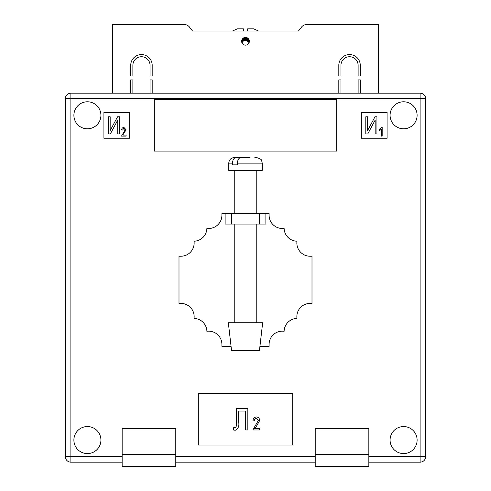 <?xml version="1.0" encoding="UTF-8"?>
<svg xmlns="http://www.w3.org/2000/svg" width="491" height="491" viewBox="0 0 491 491"><rect width="100%" height="100%" fill="white"/><g stroke="black" fill="none" stroke-linecap="round" stroke-linejoin="round"><path stroke-width="0.74" d="M249.36 41.281A3.86 3.86 0 0 1 245.5 45.141A3.86 3.86 0 0 1 241.64 41.281A3.86 3.86 0 0 1 245.5 37.42A3.86 3.86 0 0 1 249.36 41.281M130.735 65.309A10.728 10.728 0 0 1 141.463 54.581A10.728 10.728 0 0 1 152.185 65.309L152.185 76.031L150.043 76.031L150.043 65.309A8.58 8.58 0 0 0 141.463 56.729A8.58 8.58 0 0 0 132.877 65.309L132.877 76.031L130.735 76.031L130.735 65.309M358.123 65.309A8.58 8.58 0 0 0 349.537 56.729A8.58 8.58 0 0 0 340.957 65.309L340.957 76.031L338.815 76.031L338.815 65.309A10.728 10.728 0 0 1 349.537 54.581A10.728 10.728 0 0 1 360.265 65.309L360.265 76.031L358.123 76.031L358.123 65.309M358.123 93.192L358.123 79.892L360.265 79.892L360.265 93.192M378.5 93.192L378.5 24.55L306.636 24.55A6.438 6.438 0 0 0 301.554 27.036L298.485 30.988L192.515 30.988L232.55 30.988L237.349 28.84L243.352 28.84L243.352 30.988L247.648 30.988L247.648 28.84L253.651 28.84L258.45 30.988L298.485 30.988L301.554 27.036M189.446 27.036L192.515 30.988L189.446 27.036A6.438 6.438 0 0 0 184.364 24.55L112.5 24.55L112.5 93.192M132.877 93.192L132.877 79.892L130.735 79.892L130.735 93.192M152.185 93.192L152.185 79.892L150.043 79.892L150.043 93.192M340.957 93.192L340.957 79.892L338.815 79.892L338.815 93.192M243.352 29.147L243.352 28.84M241.916 42.852L243.235 41.158L243.235 38.157M243.235 41.158L243.732 40.851L243.732 37.85M241.916 42.717L241.916 39.851M242.401 41.981L242.401 38.973M243.732 40.851L246.427 40.538L248.599 41.981L248.599 38.973M248.599 41.981L249.084 42.852M249.084 42.717L249.084 39.851M247.268 40.851L247.268 37.85M247.765 41.158L247.765 38.157M245.923 40.446L245.923 37.445M246.427 40.538L246.427 37.531M244.573 40.538L244.573 37.531M245.077 40.446L245.077 37.445M245.5 40.422L245.5 37.42M246.807 40.655L246.807 37.647M248.102 41.434L248.102 38.433M242.898 41.434L242.898 38.433M244.193 40.655L244.193 37.647M245.5 350.611L231.556 350.611L228.34 322.728L262.66 322.728L259.444 350.611L245.5 350.611M234.747 170.42L228.769 170.42L228.769 163.129L232.482 163.129L232.482 164.841L237.411 164.841L237.411 163.129L262.231 163.129L262.231 170.42L234.747 170.42L234.772 213.321M250.036 157.55L241.099 157.55C238.878 157.832 237.65 159.692 237.411 163.129M254.829 157.55L255.75 157.55M232.482 163.129C232.716 159.698 233.943 157.838 236.171 157.55L245.101 157.55M236.171 157.55L235.25 157.55M235.214 157.55L239.252 157.55M234.747 164.841L237.411 164.841M73.889 440.065A13.515 13.515 0 0 0 87.404 453.58A13.515 13.515 0 0 0 100.919 440.065A13.515 13.515 0 0 0 87.404 426.55A13.515 13.515 0 0 0 73.889 440.065M390.081 440.065A13.515 13.515 0 0 0 403.596 453.58A13.515 13.515 0 0 0 417.111 440.065A13.515 13.515 0 0 0 403.596 426.55A13.515 13.515 0 0 0 390.081 440.065M390.081 115.287A13.515 13.515 0 0 0 403.596 128.802A13.515 13.515 0 0 0 417.111 115.287A13.515 13.515 0 0 0 403.596 101.778A13.515 13.515 0 0 0 390.081 115.287M73.889 115.287A13.515 13.515 0 0 0 87.404 128.802A13.515 13.515 0 0 0 100.919 115.287A13.515 13.515 0 0 0 87.404 101.778A13.515 13.515 0 0 0 73.889 115.287M259.942 346.321L269.099 346.321L269.099 344.369A13.189 13.189 0 0 1 284.111 331.308A13.189 13.189 0 0 1 296.981 318.432A13.189 13.189 0 0 1 310.042 303.42L312 303.42L312 256.228L310.042 256.228A13.189 13.189 0 0 1 296.981 241.21A13.189 13.189 0 0 1 284.111 228.34A13.189 13.189 0 0 1 269.099 215.279L269.099 213.321L265.877 213.321L265.877 224.049L225.124 224.049L225.124 213.321L221.901 213.321L221.901 215.279A13.189 13.189 0 0 1 206.889 228.34A13.189 13.189 0 0 1 194.019 241.21A13.189 13.189 0 0 1 180.958 256.228L179 256.228L179 303.42L180.958 303.42A13.189 13.189 0 0 1 194.019 318.432A13.189 13.189 0 0 1 206.889 331.308A13.189 13.189 0 0 1 221.901 344.369L221.901 346.321L231.058 346.321M198.309 444.999L292.691 444.999L292.691 393.518L198.309 393.518L198.309 444.999M154.334 151.111L336.666 151.111L336.666 99.63L154.334 99.63L154.334 151.111M387.08 112.5L361.339 112.5L361.339 138.241L387.08 138.241L387.08 112.5M103.92 112.5L103.92 138.241L129.661 138.241L129.661 112.5L103.92 112.5M122.155 462.16L70.888 462.16L70.888 456.581L65.309 456.581L65.309 98.771A5.579 5.579 0 0 1 70.888 93.192L420.112 93.192L420.112 98.771L70.888 98.771L70.888 456.581L122.155 456.581M368.845 456.581L420.112 456.581L420.112 98.771L425.691 98.771A5.579 5.579 0 0 0 420.112 93.192A5.579 5.579 0 0 1 425.691 98.771L425.691 456.581A5.579 5.579 0 0 1 420.112 462.16L368.845 462.16M315.216 462.16L175.784 462.16M65.309 456.581A5.579 5.579 0 0 0 70.888 462.16A5.579 5.579 0 0 1 65.309 456.581M108.376 133.951L108.376 116.79L110.162 116.79L110.162 130.612L117.552 116.79L119.522 116.79L119.522 133.951L117.736 133.951L117.736 120.105L110.334 133.951L108.376 133.951M122.756 135.093L126.095 135.093L126.095 136.099L121.529 136.099L125.205 129.79L123.892 128.298L122.529 130.078L121.639 129.968C121.694 128.427 122.455 127.574 123.922 127.408L126.095 129.808L122.756 135.093M365.795 133.951L365.795 116.79L367.581 116.79L367.581 130.612L374.971 116.79L376.941 116.79L376.941 133.951L375.155 133.951L375.155 120.105L367.753 133.951L365.795 133.951M382.176 127.408L382.176 136.099L381.286 136.099L381.286 129.299L379.5 130.637L379.5 129.636L381.599 127.408L382.176 127.408M236.417 423.616L236.417 408.53L247.838 408.53L247.838 429.981L245.61 429.981L245.61 411.041L238.644 411.041L238.644 422.051C239.412 426.016 238.27 428.753 235.226 430.263L233.354 429.981L233.765 427.477L234.772 427.753C236.245 426.98 236.797 425.599 236.417 423.616M254.639 428.477L259.653 428.477L259.653 429.981L252.797 429.981L258.315 420.523L256.345 418.283C254.921 418.541 254.24 419.431 254.301 420.959L252.963 420.787C253.049 418.479 254.191 417.203 256.394 416.945C258.493 417.166 259.579 418.369 259.653 420.554L256.627 425.979L254.639 428.477M122.155 454.439L122.155 466.45L175.784 466.45L175.784 428.698L122.155 428.698L122.155 454.439L175.784 454.439M368.845 428.698L368.845 466.45L315.216 466.45L315.216 428.698L368.845 428.698M315.216 454.439L368.845 454.439M259.444 224.049L259.444 213.321L231.556 213.321L231.556 224.049M225.124 213.321L231.556 213.321M259.444 213.321L265.877 213.321M175.784 456.581L315.216 456.581M70.888 93.192A5.579 5.579 0 0 0 65.309 98.771L70.888 98.771L70.888 93.192M425.691 456.581L420.112 456.581L420.112 462.16M234.772 322.728L234.772 224.049M256.228 322.728L256.228 224.049M256.228 213.321L256.228 170.42M228.769 163.129C229.101 159.741 230.954 157.881 234.348 157.55M262.231 163.129L261.666 160.674C262.047 159.851 260.377 158.814 256.652 157.55"/></g></svg>
